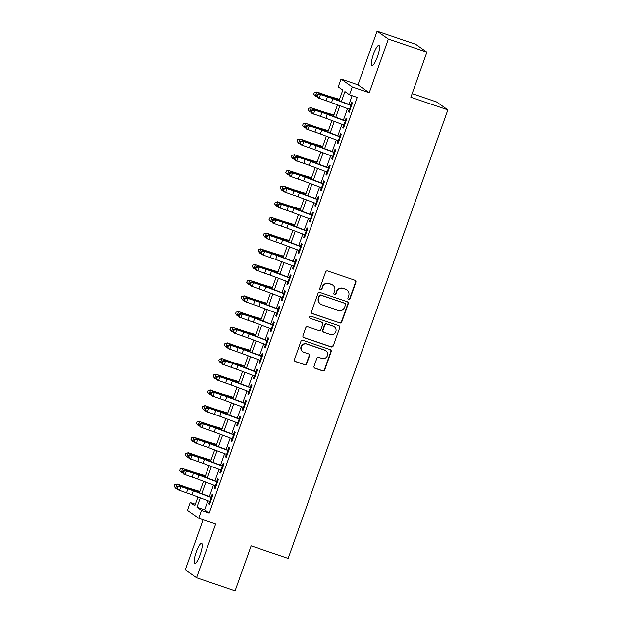 <?xml version="1.0" encoding="UTF-8"?>
<svg xmlns="http://www.w3.org/2000/svg" width="622" height="622" viewBox="0 0 622 622"><rect width="100%" height="100%" fill="white"/><g stroke="black" fill="none" stroke-linecap="round" stroke-linejoin="round"><path stroke-width="0.93" d="M348.615 299.4A1.143 1.12 125.1 0 0 350.062 298.684L355.885 282.326A1.641 1.594 125.1 0 0 354.921 280.273L327.677 270.982A1.641 1.594 125.1 0 0 325.617 272.008L319.794 288.367A1.143 1.12 125.1 0 0 320.47 289.805A1.143 1.12 125.1 0 0 321.908 289.082L322.662 286.967A5.24 5.108 125.1 0 1 329.263 283.694L331.534 284.472A5.24 5.108 125.1 0 1 334.62 291.049L333.866 293.164A1.143 1.12 125.1 0 0 334.543 294.603A1.143 1.12 125.1 0 0 335.989 293.887L336.735 291.765A5.24 5.108 125.1 0 1 343.336 288.491L345.607 289.269A5.24 5.108 125.1 0 1 348.693 295.847L347.939 297.961A1.143 1.12 125.1 0 0 348.615 299.4M348.196 299.143A1.143 1.12 125.1 0 0 349.758 298.467L355.582 282.116A1.641 1.594 125.1 0 0 355.154 280.374M320.05 289.541A1.143 1.12 125.1 0 0 321.605 288.872L322.662 286.967M334.123 294.338A1.143 1.12 125.1 0 0 335.678 293.67L336.735 291.765M200.113 554.777A10.675 2.294 -71.2 0 0 201.614 543.301A10.675 2.294 -71.2 0 0 196.218 552.033A10.675 2.294 -71.2 0 0 194.717 563.509A10.675 2.294 -71.2 0 0 200.113 554.777M377.43 56.82A10.675 2.294 -71.2 0 0 378.922 45.352A10.675 2.294 -71.2 0 0 373.527 54.083A10.675 2.294 -71.2 0 0 372.034 65.559A10.675 2.294 -71.2 0 0 377.43 56.82M314.048 366.21A1.641 1.594 125.1 0 0 315.02 368.263L322.662 370.868A1.641 1.594 125.1 0 0 324.723 369.849L331.192 351.679A1.641 1.594 125.1 0 0 330.228 349.626L302.984 340.335A1.641 1.594 125.1 0 0 300.924 341.361L294.455 359.524A1.641 1.594 125.1 0 0 295.419 361.576L304.648 364.725A1.641 1.594 125.1 0 0 306.708 363.707L309.476 355.932A1.641 1.594 125.1 0 0 308.512 353.871L303.933 352.316A4.377 4.268 125.1 0 1 301.592 346.26A4.377 4.268 125.1 0 1 306.871 344.075L324.801 350.194A4.377 4.268 125.1 0 1 327.141 356.25A4.377 4.268 125.1 0 1 321.869 358.428L318.884 357.409A1.641 1.594 125.1 0 0 316.816 358.435L314.048 366.21M207.896 500.694L204.638 509.83L209.21 513.041L201.497 510.413L198.706 518.258L187.44 510.328L190.231 502.49L194.795 505.702L197.913 496.947M426.917 52.17L388.377 39.023L377.103 31.1L415.651 44.24L426.917 52.17L410.862 97.257L447.871 109.876L288.149 558.424L251.14 545.813L235.085 590.9L196.536 577.76L215.671 524.043L198.706 518.258M377.103 31.1L357.977 84.817L369.243 92.74L388.377 39.023M369.243 92.74L352.285 86.956L349.494 94.801L344.922 91.59L341.369 101.573M209.21 513.041L357.199 97.429L349.494 94.801M339.705 322.989A1.641 1.594 125.1 0 0 341.766 321.971L348.234 303.8A1.641 1.594 125.1 0 0 347.27 301.748L320.027 292.457A1.641 1.594 125.1 0 0 317.966 293.483L311.498 311.645A1.641 1.594 125.1 0 0 312.462 313.706L339.402 322.779A1.641 1.594 125.1 0 0 341.462 321.753L347.931 303.59A1.641 1.594 125.1 0 0 347.504 301.849M339.713 327.74L333.244 345.91A1.641 1.594 125.1 0 1 331.184 346.928L303.94 337.645A1.641 1.594 125.1 0 1 302.976 335.585L305.744 327.81A1.641 1.594 125.1 0 1 307.804 326.791L318.853 330.554A1.641 1.594 125.1 0 0 320.913 329.536L322.756 324.373A1.641 1.594 125.1 0 0 321.784 322.32L310.285 318.394A1.143 1.12 125.1 0 1 309.67 316.816A1.143 1.12 125.1 0 1 311.054 316.24L338.749 325.687A1.641 1.594 125.1 0 1 339.713 327.74L333.244 345.91M203.099 519.759L185.27 569.83L196.536 577.76M349.276 109.262L348.367 111.812L349.129 112.341L352.48 102.933L351.718 102.397L350.668 105.343M343.686 124.944L342.784 127.494L343.546 128.031L346.897 118.615L346.135 118.079L345.086 121.026M338.104 140.634L337.202 143.177L337.964 143.713L341.315 134.298L340.553 133.769L339.503 136.708M332.521 156.316L331.612 158.859L332.373 159.395L335.724 149.988L334.963 149.451L333.913 152.398M326.939 171.999L326.029 174.541L326.791 175.077L330.142 165.67L329.38 165.133L328.33 168.08M321.349 187.681L320.447 190.223L321.209 190.76L324.56 181.352L323.798 180.815L322.748 183.762M315.766 203.363L314.864 205.913L315.618 206.442L318.969 197.034L318.215 196.498L317.166 199.444M310.184 219.053L309.274 221.595L310.036 222.132L313.387 212.716L312.625 212.18L311.575 215.126M304.593 234.735L303.692 237.277L304.453 237.814L307.804 228.406L307.043 227.87L305.993 230.809M299.011 250.417L298.109 252.96L298.871 253.496L302.222 244.088L301.46 243.552L300.41 246.499M293.428 266.099L292.519 268.642L293.281 269.178L296.632 259.771L295.87 259.234L294.82 262.181M287.846 281.782L286.936 284.324L287.698 284.86L291.049 275.453L290.287 274.916L289.238 277.863M282.256 297.464L281.354 300.014L282.116 300.55L285.467 291.135L284.705 290.598L283.655 293.545M276.673 313.154L275.771 315.696L276.526 316.233L279.877 306.817L279.123 306.288L278.073 309.227M271.091 328.836L270.181 331.378L270.943 331.915L274.294 322.507L273.532 321.971L272.483 324.909M265.501 344.518L264.599 347.06L265.361 347.597L268.712 338.189L267.95 337.653L266.9 340.599M259.918 360.2L259.016 362.743L259.778 363.279L263.129 353.871L262.367 353.335L261.318 356.282M254.336 375.882L253.426 378.433L254.188 378.961L257.539 369.554L256.777 369.017L255.735 371.964M248.753 391.572L247.844 394.115L248.606 394.651L251.957 385.236L251.195 384.699L250.145 387.646M243.163 407.254L242.261 409.797L243.023 410.333L246.374 400.918L245.612 400.389L244.563 403.328M237.581 422.937L236.679 425.479L237.433 426.016L240.784 416.608L240.03 416.071L238.98 419.018M231.998 438.619L231.089 441.161L231.85 441.698L235.202 432.29L234.44 431.754L233.39 434.7M226.416 454.301L225.506 456.843L226.268 457.38L229.619 447.972L228.857 447.436L227.808 450.382M220.826 469.983L219.924 472.533L220.686 473.07L224.037 463.654L223.275 463.118L222.225 466.065M215.243 485.673L214.333 488.216L215.095 488.752L218.446 479.337L217.684 478.808L216.643 481.747M352.106 95.695L348.996 104.434M347.511 108.601L343.414 120.116M341.929 124.283L337.824 135.798M336.339 139.973L332.241 151.48M330.756 155.655L326.659 167.17M325.174 171.338L321.069 182.852M319.584 187.02L315.486 198.535M314.001 202.702L309.904 214.217M308.419 218.384L304.321 229.899M302.836 234.074L298.731 245.581M297.246 249.756L293.149 261.271M291.664 265.438L287.566 276.953M286.081 281.121L281.976 292.635M280.491 296.803L276.393 308.318M274.908 312.493L270.811 324M269.326 328.175L265.229 339.69M263.744 343.857L259.638 355.372M258.153 359.539L254.056 371.054M252.571 375.221L248.473 386.736M246.988 390.904L242.883 402.418M241.398 406.594L237.301 418.101M235.816 422.276L231.718 433.791M230.233 437.958L226.136 449.473M224.651 453.64L220.546 465.155M219.061 469.322L214.963 480.837M213.478 485.012L209.381 496.519M209.661 501.355L208.751 503.898L209.513 504.434L212.864 495.026L212.102 494.49L211.052 497.429M447.871 109.876L436.597 101.954L412.161 93.619M195.324 504.224L190.231 502.49M339.013 100.694L342.792 90.089L338.22 86.878L341.019 79.033L352.285 86.956M357.977 84.817L341.019 79.033M200.268 497.833L196.933 507.202L201.497 510.413M339.884 105.74L335.787 117.255M334.302 121.43L330.196 132.937M328.711 137.112L324.614 148.627M323.129 152.794L319.032 164.309M317.547 168.476L313.441 179.991M311.956 184.159L307.859 195.673M306.374 199.841L302.276 211.356M300.791 215.531L296.694 227.046M295.209 231.213L291.104 242.728M289.619 246.895L285.521 258.41M284.036 262.577L279.939 274.092M278.454 278.259L274.349 289.774M272.864 293.949L268.766 305.456M267.281 309.632L263.184 321.146M261.699 325.314L257.601 336.829M256.116 340.996L252.011 352.511M250.526 356.678L246.429 368.193M244.944 372.36L240.846 383.875M239.361 388.05L235.256 399.557M233.779 403.732L229.673 415.247M228.188 419.415L224.091 430.929M222.606 435.097L218.509 446.612M217.024 450.779L212.918 462.294M211.433 466.469L207.336 477.976M205.851 482.151L201.753 493.666M199.398 492.779L203.503 481.265M204.988 477.097L209.085 465.583M210.57 461.415L214.668 449.9M216.153 445.733L220.25 434.218M221.735 430.043L225.84 418.536M227.325 414.361L231.423 402.846M232.908 398.679L237.005 387.164M238.49 382.997L242.596 371.482M244.081 367.314L248.178 355.8M249.663 351.632L253.76 340.117M255.245 335.942L259.343 324.427M260.828 320.26L264.933 308.745M266.418 304.578L270.516 293.063M272.001 288.896L276.098 277.381M277.583 273.213L281.688 261.699M283.173 257.524L287.271 246.017M288.756 241.841L292.853 230.327M294.338 226.159L298.436 214.644M299.921 210.477L304.026 198.962M305.511 194.795L309.608 183.28M311.093 179.113L315.191 167.598M316.676 163.423L320.781 151.908M322.266 147.741L326.363 136.226M327.848 132.058L331.946 120.544M333.431 116.376L337.528 104.861M204.638 509.83L196.933 507.202M348.367 111.812L349.214 112.1M342.784 127.494L343.632 127.782M337.202 143.177L338.049 143.464M331.612 158.859L332.467 159.146M326.029 174.541L326.877 174.829M320.447 190.223L321.294 190.519M314.864 205.913L315.712 206.201M309.274 221.595L310.121 221.883M303.692 237.277L304.539 237.565M298.109 252.96L298.957 253.247M292.519 268.642L293.374 268.937M286.936 284.324L287.784 284.619M281.354 300.014L282.201 300.302M275.771 315.696L276.619 315.984M270.181 331.378L271.029 331.666M264.599 347.06L265.446 347.348M259.016 362.743L259.864 363.038M253.426 378.433L254.281 378.72M247.844 394.115L248.691 394.402M242.261 409.797L243.109 410.085M236.679 425.479L237.526 425.767M231.089 441.161L231.936 441.457M225.506 456.843L226.354 457.139M219.924 472.533L220.771 472.821M214.333 488.216L215.189 488.503M208.751 503.898L209.598 504.185M346.866 289.906L346.563 289.697A5.24 5.108 125.1 0 0 345.303 289.051L345.607 289.269M336.432 291.555A5.24 5.108 125.1 0 1 343.033 288.281L345.303 289.051M332.793 285.109L332.49 284.892A5.24 5.108 125.1 0 0 331.231 284.254L331.534 284.472M322.359 286.758A5.24 5.108 125.1 0 1 328.96 283.476L331.231 284.254M311.925 313.387A1.641 1.594 125.1 0 0 312.158 313.488L339.402 322.779M345.513 304.772A1.143 1.12 125.1 0 0 344.837 303.334L320.929 295.178A1.143 1.12 125.1 0 0 319.483 295.901L318.689 298.132A5.24 5.108 125.1 0 0 321.776 304.71L338.127 310.285A5.24 5.108 125.1 0 0 344.72 307.004L345.513 304.772M345.117 303.474L344.813 303.264A1.143 1.12 125.1 0 0 344.534 303.124L344.837 303.334M320.517 304.065L320.213 303.855A5.24 5.108 125.1 0 1 318.386 297.915L319.179 295.683A1.143 1.12 125.1 0 1 320.625 294.968L344.534 303.124M303.404 337.326A1.641 1.594 125.1 0 0 303.637 337.427L330.881 346.718A1.641 1.594 125.1 0 0 332.941 345.692M322.18 322.523L321.877 322.305A1.641 1.594 125.1 0 0 321.481 322.103L310.285 318.394M330.321 334.465A4.377 4.268 125.1 0 0 334.302 326.768A4.377 4.268 125.1 0 0 333.252 326.231L326.931 324.078A1.641 1.594 125.1 0 0 324.871 325.096L323.036 330.251A1.641 1.594 125.1 0 0 324 332.311L330.321 334.465M334.302 326.768L333.998 326.55A4.377 4.268 125.1 0 0 332.949 326.014L333.252 326.231M323.603 332.109L323.3 331.899A1.641 1.594 125.1 0 1 322.732 330.041L324.567 324.886A1.641 1.594 125.1 0 1 326.628 323.86L332.949 326.014M339.41 327.53A1.641 1.594 125.1 0 0 338.982 325.788M325.858 350.73L325.555 350.513A4.377 4.268 125.1 0 0 324.497 349.976L324.801 350.194M302.883 351.78L302.58 351.562A4.377 4.268 125.1 0 1 306.56 343.865L324.497 349.976M294.875 361.265A1.641 1.594 125.1 0 0 295.116 361.366L304.345 364.515A1.641 1.594 125.1 0 0 306.405 363.489L309.173 355.714A1.641 1.594 125.1 0 0 308.745 353.98M314.475 367.944A1.641 1.594 125.1 0 0 314.709 368.045L322.351 370.658A1.641 1.594 125.1 0 0 324.42 369.631L330.888 351.469A1.641 1.594 125.1 0 0 330.461 349.727M339.495 99.341L329.683 96.41A8.343 0.513 -160.4 0 1 324.528 94.7L316.847 91.963L324.412 94.933A12.51 0.762 19.6 0 0 332.14 97.491L339.387 99.66M314.304 92.569L316.73 92.196L315.338 96.115L313.745 94.14L314.304 92.569L316.847 91.963M315.338 96.115L316.878 96.667M350.116 109.573L331.526 102.607A8.343 0.513 19.6 0 0 326.099 100.71L317.484 97.623L316.512 96.083L317.158 96.41L317.71 94.847L317.072 94.521L316.512 96.083M351.508 105.654L332.925 98.688A8.343 0.513 19.6 0 0 327.499 96.791L320.478 94.513L319.086 98.439L317.158 96.41M317.71 94.847L320.478 94.513L318.876 93.704L325.897 95.975A12.51 0.762 -160.4 0 1 334.037 98.82L350.761 105.095M318.876 93.704L317.072 94.521M333.913 115.031L324.093 112.092A8.343 0.513 -160.4 0 1 318.938 110.382L311.148 107.878L318.829 110.615A12.51 0.762 19.6 0 0 326.558 113.173L333.796 115.342M308.722 108.251L311.148 107.878L309.748 111.797L308.162 109.822L308.722 108.251L311.264 107.645M309.748 111.797L311.295 112.349M328.323 130.713L318.511 127.774A8.343 0.513 -160.4 0 1 313.356 126.064L305.674 123.327L313.239 126.297A12.51 0.762 19.6 0 0 320.975 128.863L328.214 131.024M303.139 123.941L305.565 123.56L304.166 127.479L302.58 125.504L303.139 123.941L305.674 123.327M304.166 127.479L305.713 128.031M322.74 146.395L312.928 143.457A8.343 0.513 -160.4 0 1 307.773 141.754L300.092 139.009L307.657 141.979A12.51 0.762 19.6 0 0 315.393 144.545L322.631 146.706M297.549 139.623L299.975 139.242L298.583 143.161L296.997 141.194L297.549 139.623L300.092 139.009M298.583 143.161L300.123 143.713M317.158 162.078L307.346 159.146A8.343 0.513 -160.4 0 1 302.191 157.436L294.509 154.699L302.074 157.661A12.51 0.762 19.6 0 0 309.803 160.227L317.049 162.396M291.967 155.306L294.393 154.925L293.001 158.851L291.407 156.876L291.967 155.306L294.509 154.699M293.001 158.851L294.54 159.395M344.534 125.263L325.944 118.297A8.343 0.513 19.6 0 0 320.517 116.392L311.902 113.305L310.93 111.773L311.568 112.092L312.127 110.529L311.49 110.203L310.93 111.773M345.925 121.337L327.335 114.37A8.343 0.513 19.6 0 0 321.908 112.473L314.895 110.203L313.496 114.121L311.568 112.092M312.127 110.529L314.895 110.203L313.294 109.386L320.314 111.657A12.51 0.762 -160.4 0 1 328.455 114.51L345.171 120.777M313.294 109.386L311.49 110.203M338.943 140.945L320.353 133.979A8.343 0.513 19.6 0 0 314.934 132.074L306.312 128.987L305.348 127.456L305.985 127.782L306.545 126.212L305.907 125.885L305.348 127.456M340.343 137.027L321.753 130.052A8.343 0.513 19.6 0 0 316.326 128.155L309.313 125.885L307.913 129.804L305.985 127.782M306.545 126.212L309.313 125.885L307.711 125.069L314.724 127.339A12.51 0.762 -160.4 0 1 322.865 130.192L339.589 136.459M307.711 125.069L305.907 125.885M333.361 156.627L314.771 149.661A8.343 0.513 19.6 0 0 309.344 147.764L300.729 144.677L299.765 143.138L300.403 143.464L300.962 141.894L300.317 141.567L299.765 143.138M334.76 152.709L316.17 145.742A8.343 0.513 19.6 0 0 310.743 143.838L303.723 141.567L302.331 145.486L300.403 143.464M300.962 141.894L303.723 141.567L302.129 140.751L309.142 143.029A12.51 0.762 -160.4 0 1 317.282 145.875L334.006 152.141M302.129 140.751L300.317 141.567M327.778 172.31L309.188 165.343A8.343 0.513 19.6 0 0 303.761 163.446L295.147 160.359L294.175 158.82L294.812 159.146L295.372 157.576L294.735 157.249L294.175 158.82M329.17 168.391L310.58 161.425A8.343 0.513 19.6 0 0 305.161 159.52L298.14 157.249L296.741 161.168L294.812 159.146M295.372 157.576L298.14 157.249L296.538 156.433L303.559 158.711A12.51 0.762 -160.4 0 1 311.7 161.557L328.424 167.831M296.538 156.433L294.735 157.249M311.575 177.76L301.756 174.829A8.343 0.513 -160.4 0 1 296.601 173.118L288.81 170.607L296.492 173.351A12.51 0.762 19.6 0 0 304.22 175.909L311.459 178.079M286.384 170.988L288.81 170.607L287.411 174.533L285.825 172.558L286.384 170.988L288.927 170.381M287.411 174.533L288.958 175.077M322.196 187.992L303.606 181.025A8.343 0.513 19.6 0 0 298.179 179.128L289.557 176.042L288.592 174.502L289.23 174.829L289.79 173.258L289.152 172.939L288.592 174.502M323.588 184.073L304.998 177.107A8.343 0.513 19.6 0 0 299.571 175.21L292.558 172.932L291.158 176.858L289.23 174.829M289.79 173.258L292.558 172.932L290.956 172.123L297.977 174.393A12.51 0.762 -160.4 0 1 306.11 177.239L322.834 183.513M290.956 172.123L289.152 172.939M305.985 193.45L296.173 190.511A8.343 0.513 -160.4 0 1 291.018 188.8L283.337 186.064L290.902 189.034A12.51 0.762 19.6 0 0 298.638 191.592L305.876 193.761M280.794 186.67L283.228 186.297L281.828 190.215L280.242 188.241L280.794 186.67L283.337 186.064M281.828 190.215L283.368 190.767M316.606 203.682L298.016 196.707A8.343 0.513 19.6 0 0 292.589 194.81L283.974 191.724L283.01 190.184L283.648 190.511L284.207 188.948L283.562 188.621L283.01 190.184M318.005 199.755L299.415 192.789A8.343 0.513 19.6 0 0 293.988 190.892L286.967 188.614L285.576 192.54L283.648 190.511M284.207 188.948L286.967 188.614L285.374 187.805L292.387 190.075A12.51 0.762 -160.4 0 1 300.527 192.929L317.251 199.195M285.374 187.805L283.562 188.621M300.403 209.132L290.591 206.193A8.343 0.513 -160.4 0 1 285.436 204.482L277.637 201.979L285.319 204.716A12.51 0.762 19.6 0 0 293.055 207.282L300.294 209.443M275.212 202.36L277.637 201.979L276.246 205.898L274.652 203.923L275.212 202.36L277.754 201.746M276.246 205.898L277.785 206.45M311.023 219.364L292.433 212.397A8.343 0.513 19.6 0 0 287.006 210.493L278.392 207.406L277.42 205.874L278.065 206.193L278.617 204.63L277.98 204.304L277.42 205.874M312.423 215.437L293.833 208.471A8.343 0.513 19.6 0 0 288.406 206.574L281.385 204.304L279.993 208.222L278.065 206.193M278.617 204.63L281.385 204.304L279.783 203.487L286.804 205.758A12.51 0.762 -160.4 0 1 294.945 208.611L311.669 214.878M279.783 203.487L277.98 204.304M294.82 224.814L285 221.875A8.343 0.513 -160.4 0 1 279.846 220.172L272.055 217.661L279.737 220.398A12.51 0.762 19.6 0 0 287.465 222.964L294.704 225.125M269.629 218.042L272.055 217.661L270.656 221.58L269.069 219.605L269.629 218.042L272.172 217.428M270.656 221.58L272.203 222.132M305.441 235.046L286.851 228.08A8.343 0.513 19.6 0 0 281.424 226.175L272.809 223.088L271.837 221.556L272.475 221.883L273.035 220.312L272.397 219.986L271.837 221.556M306.833 231.127L288.243 224.153A8.343 0.513 19.6 0 0 282.816 222.256L275.803 219.986L274.403 223.904L272.475 221.883M273.035 220.312L275.803 219.986L274.201 219.169L281.222 221.44A12.51 0.762 -160.4 0 1 289.362 224.293L306.078 230.56M274.201 219.169L272.397 219.986M289.23 240.496L279.418 237.557A8.343 0.513 -160.4 0 1 274.263 235.855L266.581 233.118L274.147 236.08A12.51 0.762 19.6 0 0 281.883 238.646L289.121 240.807M264.047 233.724L266.473 233.343L265.073 237.262L263.487 235.295L264.047 233.724L266.581 233.118M265.073 237.262L266.62 237.814M299.851 250.728L281.261 243.762A8.343 0.513 19.6 0 0 275.841 241.865L267.219 238.778L266.255 237.239L266.892 237.565L267.452 235.995L266.815 235.668L266.255 237.239M301.25 246.81L282.66 239.843A8.343 0.513 19.6 0 0 277.233 237.938L270.22 235.668L268.821 239.587L266.892 237.565M267.452 235.995L270.22 235.668L268.618 234.852L275.632 237.13A12.51 0.762 -160.4 0 1 283.772 239.975L300.496 246.25M268.618 234.852L266.815 235.668M283.648 256.178L273.835 253.247A8.343 0.513 -160.4 0 1 268.681 251.537L260.882 249.025L268.564 251.77A12.51 0.762 19.6 0 0 276.3 254.328L283.539 256.497M258.457 249.406L260.882 249.025L259.491 252.952L257.905 250.977L258.457 249.406L260.999 248.8M259.491 252.952L261.03 253.496M294.268 266.41L275.678 259.444A8.343 0.513 19.6 0 0 270.251 257.547L261.637 254.46L260.672 252.921L261.31 253.247L261.87 251.677L261.224 251.35L260.672 252.921M295.668 262.492L277.078 255.525A8.343 0.513 19.6 0 0 271.651 253.628L264.63 251.35L263.238 255.269L261.31 253.247M261.87 251.677L264.63 251.35L263.036 250.534L270.049 252.812A12.51 0.762 -160.4 0 1 278.19 255.658L294.914 261.932M263.036 250.534L261.224 251.35M278.065 271.861L268.253 268.929A8.343 0.513 -160.4 0 1 263.098 267.219L255.3 264.708L262.982 267.452A12.51 0.762 19.6 0 0 270.71 270.01L277.956 272.179M252.874 265.089L255.3 264.708L253.908 268.634L252.314 266.659L252.874 265.089L255.417 264.482M253.908 268.634L255.448 269.186M288.686 282.093L270.096 275.126A8.343 0.513 19.6 0 0 264.669 273.229L256.054 270.142L255.082 268.603L255.72 268.929L256.28 267.359L255.642 267.04L255.082 268.603M290.077 278.174L271.487 271.208A8.343 0.513 19.6 0 0 266.068 269.31L259.047 267.032L257.648 270.959L255.72 268.929M256.28 267.359L259.047 267.032L257.446 266.224L264.467 268.494A12.51 0.762 -160.4 0 1 272.607 271.34L289.331 277.614M257.446 266.224L255.642 267.04M272.483 287.551L262.663 284.612A8.343 0.513 -160.4 0 1 257.508 282.901L249.717 280.398L257.399 283.134A12.51 0.762 19.6 0 0 265.127 285.692L272.366 287.862M247.292 280.771L249.717 280.398L248.318 284.316L246.732 282.341L247.292 280.771L249.834 280.164M248.318 284.316L249.865 284.868M283.103 297.782L264.513 290.808A8.343 0.513 19.6 0 0 259.086 288.911L250.464 285.825L249.5 284.293L250.137 284.612L250.697 283.049L250.06 282.722L249.5 284.293M284.495 293.856L265.905 286.89A8.343 0.513 19.6 0 0 260.478 284.993L253.465 282.722L252.065 286.641L250.137 284.612M250.697 283.049L253.465 282.722L251.863 281.906L258.884 284.176A12.51 0.762 -160.4 0 1 267.017 287.03L283.741 293.296M251.863 281.906L250.06 282.722M277.513 313.465L258.923 306.498A8.343 0.513 19.6 0 0 253.496 304.593L244.881 301.507L243.917 299.975L244.555 300.302L245.115 298.731L244.469 298.404L243.917 299.975M278.913 309.546L260.323 302.572A8.343 0.513 19.6 0 0 254.896 300.675L247.875 298.404L246.483 302.323L244.555 300.302M245.115 298.731L247.875 298.404L246.281 297.588L253.294 299.858A12.51 0.762 -160.4 0 1 261.434 302.712L278.158 308.978M246.281 297.588L244.469 298.404M271.931 329.147L253.341 322.18A8.343 0.513 19.6 0 0 247.914 320.283L239.299 317.189L238.327 315.657L238.972 315.984L239.524 314.413L238.887 314.087L238.327 315.657M273.33 325.228L254.74 318.262A8.343 0.513 19.6 0 0 249.313 316.357L242.292 314.087L240.901 318.005L238.972 315.984M239.524 314.413L242.292 314.087L240.691 313.27L247.712 315.548A12.51 0.762 -160.4 0 1 255.852 318.394L272.576 324.661M240.691 313.27L238.887 314.087M266.892 303.233L257.08 300.294A8.343 0.513 -160.4 0 1 251.926 298.583L244.244 295.847L251.809 298.817A12.51 0.762 19.6 0 0 259.545 301.382L266.784 303.544M241.701 296.461L244.135 296.08L242.735 299.998L241.149 298.024L241.701 296.461L244.244 295.847M242.735 299.998L244.275 300.55M261.31 318.915L251.498 315.976A8.343 0.513 -160.4 0 1 246.343 314.273L238.661 311.529L246.226 314.499A12.51 0.762 19.6 0 0 253.963 317.065L261.201 319.226M236.119 312.143L238.545 311.762L237.153 315.681L235.559 313.706L236.119 312.143L238.661 311.529M237.153 315.681L238.692 316.233M255.728 334.597L245.908 331.666A8.343 0.513 -160.4 0 1 240.753 329.955L232.962 327.444L240.644 330.181A12.51 0.762 19.6 0 0 248.372 332.747L255.611 334.916M230.537 327.825L232.962 327.444L231.563 331.37L229.977 329.396L230.537 327.825L233.079 327.219M231.563 331.37L233.11 331.915M266.348 344.829L247.758 337.863A8.343 0.513 19.6 0 0 242.331 335.966L233.716 332.879L232.745 331.339L233.382 331.666L233.942 330.095L233.304 329.769L232.745 331.339M267.74 340.91L249.15 333.944A8.343 0.513 19.6 0 0 243.723 332.039L236.71 329.769L235.31 333.687L233.382 331.666M233.942 330.095L236.71 329.769L235.108 328.952L242.129 331.231A12.51 0.762 -160.4 0 1 250.269 334.076L266.986 340.351M235.108 328.952L233.304 329.769M250.137 350.279L240.325 347.348A8.343 0.513 -160.4 0 1 235.17 345.638L227.489 342.901L235.054 345.871A12.51 0.762 19.6 0 0 242.79 348.429L250.028 350.598M224.954 343.507L227.38 343.126L225.98 347.053L224.394 345.078L224.954 343.507L227.489 342.901M225.98 347.053L227.528 347.597M260.758 360.511L242.168 353.545A8.343 0.513 19.6 0 0 236.749 351.648L228.126 348.561L227.162 347.022L227.8 347.348L228.36 345.778L227.722 345.459L227.162 347.022M262.157 356.593L243.567 349.626A8.343 0.513 19.6 0 0 238.14 347.729L231.127 345.451L229.728 349.377L227.8 347.348M228.36 345.778L231.127 345.451L229.526 344.642L236.539 346.913A12.51 0.762 -160.4 0 1 244.679 349.758L261.403 356.033M229.526 344.642L227.722 345.459M244.555 365.969L234.743 363.03A8.343 0.513 -160.4 0 1 229.588 361.32L221.906 358.583L229.471 361.553A12.51 0.762 19.6 0 0 237.207 364.111L244.446 366.28M219.364 359.189L221.79 358.816L220.398 362.735L218.812 360.76L219.364 359.189L221.906 358.583M220.398 362.735L221.937 363.287M255.175 376.201L236.585 369.227A8.343 0.513 19.6 0 0 231.159 367.33L222.544 364.243L221.58 362.704L222.217 363.03L222.777 361.468L222.132 361.141L221.58 362.704M256.575 372.275L237.985 365.308A8.343 0.513 19.6 0 0 232.558 363.411L225.537 361.133L224.145 365.06L222.217 363.03M222.777 361.468L225.537 361.133L223.943 360.325L230.956 362.595A12.51 0.762 -160.4 0 1 239.097 365.448L255.821 371.715M223.943 360.325L222.132 361.141M238.972 381.651L229.16 378.712A8.343 0.513 -160.4 0 1 224.006 377.002L216.324 374.265L223.889 377.235A12.51 0.762 19.6 0 0 231.617 379.801L238.864 381.962M213.781 374.872L216.207 374.498L214.815 378.417L213.222 376.442L213.781 374.872L216.324 374.265M214.815 378.417L216.355 378.969M249.593 391.883L231.003 384.917A8.343 0.513 19.6 0 0 225.576 383.012L216.961 379.925L215.989 378.394L216.627 378.712L217.187 377.15L216.549 376.823L215.989 378.394M250.985 387.957L232.395 380.991A8.343 0.513 19.6 0 0 226.976 379.093L219.955 376.823L218.555 380.742L216.627 378.712M217.187 377.15L219.955 376.823L218.353 376.007L225.374 378.277A12.51 0.762 -160.4 0 1 233.514 381.13L250.238 387.397M218.353 376.007L216.549 376.823M233.39 397.334L223.57 394.395A8.343 0.513 -160.4 0 1 218.415 392.692L210.625 390.181L218.306 392.917A12.51 0.762 19.6 0 0 226.035 395.483L233.273 397.645M208.199 390.562L210.625 390.181L209.225 394.099L207.639 392.124L208.199 390.562L210.741 389.947M209.225 394.099L210.772 394.651M244.011 407.566L225.421 400.599A8.343 0.513 19.6 0 0 219.994 398.694L211.371 395.608L210.407 394.076L211.045 394.402L211.604 392.832L210.967 392.505L210.407 394.076M245.402 403.647L226.812 396.673A8.343 0.513 19.6 0 0 221.385 394.776L214.372 392.505L212.973 396.424L211.045 394.402M211.604 392.832L214.372 392.505L212.771 391.689L219.791 393.959A12.51 0.762 -160.4 0 1 227.924 396.813L244.648 403.079M212.771 391.689L210.967 392.505M227.8 413.016L217.988 410.077A8.343 0.513 -160.4 0 1 212.833 408.374L205.151 405.637L212.716 408.6A12.51 0.762 19.6 0 0 220.452 411.165L227.691 413.327M202.609 406.244L205.042 405.863L203.643 409.781L202.057 407.814L202.609 406.244L205.151 405.637M203.643 409.781L205.182 410.333M238.42 423.248L219.83 416.281A8.343 0.513 19.6 0 0 214.403 414.384L205.789 411.297L204.825 409.758L205.462 410.085L206.022 408.514L205.377 408.188L204.825 409.758M239.82 419.329L221.23 412.363A8.343 0.513 19.6 0 0 215.803 410.458L208.782 408.188L207.39 412.106L205.462 410.085M206.022 408.514L208.782 408.188L207.188 407.371L214.201 409.649A12.51 0.762 -160.4 0 1 222.342 412.495L239.066 418.769M207.188 407.371L205.377 408.188M222.217 428.698L212.405 425.767A8.343 0.513 -160.4 0 1 207.25 424.056L199.452 421.545L207.134 424.282A12.51 0.762 19.6 0 0 214.87 426.847L222.108 429.017M197.026 421.926L199.452 421.545L198.06 425.471L196.466 423.496L197.026 421.926L199.569 421.319M198.06 425.471L199.6 426.016M232.838 438.93L214.248 431.963A8.343 0.513 19.6 0 0 208.821 430.066L200.206 426.98L199.234 425.44L199.88 425.767L200.432 424.196L199.794 423.87L199.234 425.44M234.237 435.011L215.647 428.045A8.343 0.513 19.6 0 0 210.22 426.148L203.2 423.87L201.808 427.788L199.88 425.767M200.432 424.196L203.2 423.87L201.598 423.053L208.619 425.331A12.51 0.762 -160.4 0 1 216.759 428.177L233.483 434.451M201.598 423.053L199.794 423.87M216.635 444.38L206.815 441.449A8.343 0.513 -160.4 0 1 201.66 439.738L193.87 437.227L201.551 439.972A12.51 0.762 19.6 0 0 209.28 442.53L216.518 444.699M191.444 437.608L193.87 437.227L192.47 441.153L190.884 439.179L191.444 437.608L193.986 437.002M192.47 441.153L194.017 441.698M227.255 454.612L208.665 447.646A8.343 0.513 19.6 0 0 203.238 445.749L194.624 442.662L193.652 441.122L194.289 441.449L194.849 439.878L194.212 439.56L193.652 441.122M228.647 450.693L210.057 443.727A8.343 0.513 19.6 0 0 204.63 441.83L197.617 439.552L196.218 443.478L194.289 441.449M194.849 439.878L197.617 439.552L196.016 438.743L203.036 441.014A12.51 0.762 -160.4 0 1 211.177 443.859L227.893 450.134M196.016 438.743L194.212 439.56M211.045 460.07L201.233 457.131A8.343 0.513 -160.4 0 1 196.078 455.421L188.396 452.684L195.961 455.654A12.51 0.762 19.6 0 0 203.697 458.212L210.936 460.381M185.861 453.29L188.287 452.917L186.888 456.836L185.302 454.861L185.861 453.29L188.396 452.684M186.888 456.836L188.435 457.388M205.462 475.752L195.65 472.813A8.343 0.513 -160.4 0 1 190.495 471.103L182.697 468.599L190.379 471.336A12.51 0.762 19.6 0 0 198.115 473.902L205.353 476.063M180.271 468.98L182.697 468.599L181.305 472.518L179.719 470.543L180.271 468.98L182.814 468.366M181.305 472.518L182.845 473.07M199.88 491.434L190.068 488.495A8.343 0.513 -160.4 0 1 184.913 486.793L177.231 484.048L184.796 487.018A12.51 0.762 19.6 0 0 192.525 489.584L199.771 491.745M174.689 484.662L177.114 484.281L175.723 488.2L174.129 486.225L174.689 484.662L177.231 484.048M175.723 488.2L177.262 488.752M221.665 470.302L203.075 463.328A8.343 0.513 19.6 0 0 197.656 461.431L189.034 458.344L188.069 456.805L188.707 457.131L189.267 455.568L188.629 455.242L188.069 456.805M223.065 466.376L204.475 459.409A8.343 0.513 19.6 0 0 199.048 457.512L192.035 455.242L190.635 459.16L188.707 457.131M189.267 455.568L192.035 455.242L190.433 454.425L197.446 456.696A12.51 0.762 -160.4 0 1 205.587 459.549L222.311 465.816M190.433 454.425L188.629 455.242M216.083 485.984L197.493 479.018A8.343 0.513 19.6 0 0 192.066 477.113L183.451 474.026L182.487 472.495L183.125 472.821L183.684 471.251L183.039 470.924L182.487 472.495M217.482 482.058L198.892 475.091A8.343 0.513 19.6 0 0 193.465 473.194L186.445 470.924L185.053 474.843L183.125 472.821M183.684 471.251L186.445 470.924L184.851 470.108L191.864 472.378A12.51 0.762 -160.4 0 1 200.004 475.231L216.728 481.498M184.851 470.108L183.039 470.924M210.5 501.666L191.91 494.7A8.343 0.513 19.6 0 0 186.483 492.803L177.869 489.708L176.897 488.177L177.542 488.503L178.094 486.933L177.457 486.606L176.897 488.177M211.892 497.748L193.302 490.781A8.343 0.513 19.6 0 0 187.883 488.876L180.862 486.606L179.463 490.525L177.542 488.503M178.094 486.933L180.862 486.606L179.26 485.79L186.281 488.068A12.51 0.762 -160.4 0 1 194.422 490.913L211.146 497.18M179.26 485.79L177.457 486.606M324.412 94.933L324.233 95.438M332.14 97.491L331.946 98.051M331.526 102.607L332.925 98.688M326.099 100.71L327.499 96.791M349.486 109.34L350.886 105.421M318.829 110.615L318.651 111.12M326.558 113.173L326.363 113.74M313.239 126.297L313.06 126.802M320.975 128.863L320.773 129.423M307.657 141.979L307.478 142.485M315.393 144.545L315.191 145.105M302.074 157.661L301.895 158.167M309.803 160.227L309.608 160.787M325.944 118.297L327.335 114.37M320.517 116.392L321.908 112.473M343.904 125.03L345.296 121.103M320.353 133.979L321.753 130.052M314.934 132.074L316.326 128.155M338.314 140.712L339.713 136.793M314.771 149.661L316.17 145.742M309.344 147.764L310.743 143.838M332.731 156.394L334.131 152.476M309.188 165.343L310.58 161.425M303.761 163.446L305.161 159.52M327.149 172.076L328.54 168.158M296.492 173.351L296.305 173.857M304.22 175.909L304.018 176.469M303.606 181.025L304.998 177.107M298.179 179.128L299.571 175.21M321.566 187.758L322.958 183.84M290.902 189.034L290.723 189.539M298.638 191.592L298.436 192.151M298.016 196.707L299.415 192.789M292.589 194.81L293.988 190.892M315.976 203.448L317.375 199.522M285.319 204.716L285.14 205.221M293.055 207.282L292.853 207.841M292.433 212.397L293.833 208.471M287.006 210.493L288.406 206.574M310.394 219.131L311.793 215.204M279.737 220.398L279.558 220.903M287.465 222.964L287.271 223.523M286.851 228.08L288.243 224.153M281.424 226.175L282.816 222.256M304.811 234.813L306.203 230.894M274.147 236.08L273.968 236.585M281.883 238.646L281.68 239.206M281.261 243.762L282.66 239.843M275.841 241.865L277.233 237.938M299.221 250.495L300.62 246.576M268.564 251.77L268.385 252.268M276.3 254.328L276.098 254.888M275.678 259.444L277.078 255.525M270.251 257.547L271.651 253.628M293.638 266.177L295.038 262.259M262.982 267.452L262.803 267.958M270.71 270.01L270.516 270.57M270.096 275.126L271.487 271.208M264.669 273.229L266.068 269.31M288.056 281.859L289.448 277.941M257.399 283.134L257.213 283.64M265.127 285.692L264.925 286.26M264.513 290.808L265.905 286.89M259.086 288.911L260.478 284.993M282.474 297.549L283.865 293.623M258.923 306.498L260.323 302.572M253.496 304.593L254.896 300.675M276.883 313.231L278.283 309.313M253.341 322.18L254.74 318.262M247.914 320.283L249.313 316.357M271.301 328.914L272.7 324.995M251.809 298.817L251.63 299.322M259.545 301.382L259.343 301.942M246.226 314.499L246.048 315.004M253.963 317.065L253.76 317.624M240.644 330.181L240.465 330.686M248.372 332.747L248.178 333.306M247.758 337.863L249.15 333.944M242.331 335.966L243.723 332.039M265.718 344.596L267.11 340.677M235.054 345.871L234.875 346.376M242.79 348.429L242.588 348.989M242.168 353.545L243.567 349.626M236.749 351.648L238.14 347.729M260.128 360.278L261.528 356.359M229.471 361.553L229.293 362.058M237.207 364.111L237.005 364.671M236.585 369.227L237.985 365.308M231.159 367.33L232.558 363.411M254.546 375.968L255.945 372.042M223.889 377.235L223.71 377.741M231.617 379.801L231.423 380.361M231.003 384.917L232.395 380.991M225.576 383.012L226.976 379.093M248.963 391.65L250.355 387.724M218.306 392.917L218.128 393.423M226.035 395.483L225.833 396.043M225.421 400.599L226.812 396.673M219.994 398.694L221.385 394.776M243.381 407.332L244.773 403.414M212.716 408.6L212.537 409.105M220.452 411.165L220.25 411.725M219.83 416.281L221.23 412.363M214.403 414.384L215.803 410.458M237.791 423.014L239.19 419.096M207.134 424.282L206.955 424.787M214.87 426.847L214.668 427.407M214.248 431.963L215.647 428.045M208.821 430.066L210.22 426.148M232.208 438.697L233.608 434.778M201.551 439.972L201.373 440.477M209.28 442.53L209.085 443.089M208.665 447.646L210.057 443.727M203.238 445.749L204.63 441.83M226.626 454.379L228.017 450.46M195.961 455.654L195.782 456.159M203.697 458.212L203.495 458.779M190.379 471.336L190.2 471.841M198.115 473.902L197.913 474.462M184.796 487.018L184.617 487.524M192.525 489.584L192.33 490.144M203.075 463.328L204.475 459.409M197.656 461.431L199.048 457.512M221.035 470.069L222.435 466.142M197.493 479.018L198.892 475.091M192.066 477.113L193.465 473.194M215.453 485.751L216.853 481.825M191.91 494.7L193.302 490.781M186.483 492.803L187.883 488.876M209.871 501.433L211.262 497.514"/></g></svg>
